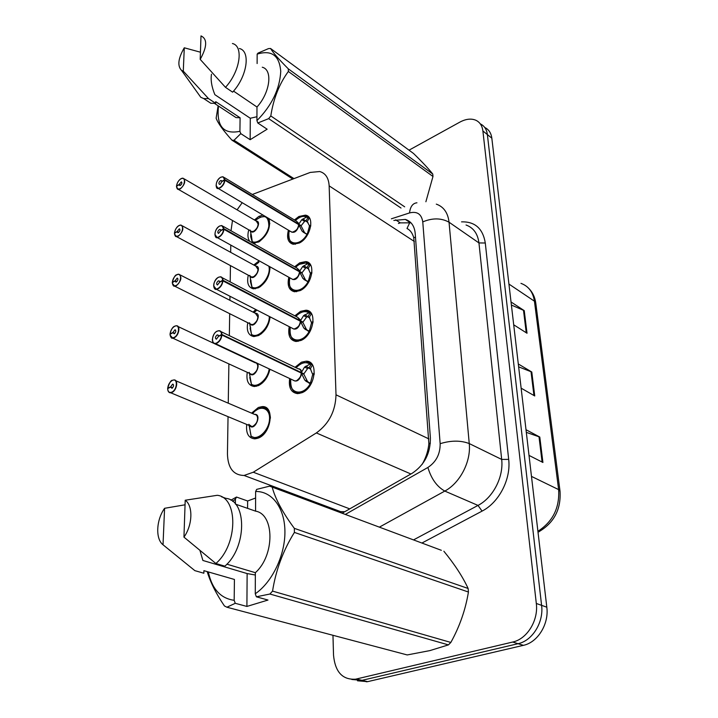 <?xml version="1.0" encoding="UTF-8"?>
<svg xmlns="http://www.w3.org/2000/svg" width="718" height="718" viewBox="0 0 718 718"><rect width="100%" height="100%" fill="white"/><g stroke="black" fill="none" stroke-linecap="round" stroke-linejoin="round"><path stroke-width="1.08" d="M294.649 266.782L299.702 262.833L305.706 261.594C316.387 262.294 312.115 285.315 300.187 290.584L294.604 291.768C288.95 290.395 287.021 285.558 288.815 277.256M294.856 315.83L300.546 311.361L305.976 310.221C317.625 310.409 313.703 335.261 301.057 340.431L296.085 341.499C289.964 340.332 287.676 335.396 289.228 326.663M295.035 367.284L301.434 362.204L306.182 361.19C318.864 360.741 315.426 387.675 301.964 392.71L297.719 393.644C291.104 392.746 288.421 387.702 289.668 378.521M294.425 219.968L298.894 216.486L305.383 215.149C315.175 216.244 310.634 237.649 299.361 242.998L293.258 244.282C288.053 242.747 286.446 238.026 288.43 230.119M253.786 265.023L259.144 260.805M269.887 266.764C269.923 275.748 266.181 282.721 258.659 287.694L253.49 288.842C248.338 287.595 246.606 283.045 248.284 275.2M270.094 316.853C269.026 325.38 265.175 331.608 258.552 335.53L253.894 336.571C248.347 335.503 246.31 330.854 247.782 322.642M269.923 369.24C268.119 377.04 264.287 382.497 258.426 385.611L254.387 386.526C248.419 385.674 246.041 380.944 247.261 372.337M251.569 413.146L258.372 407.474L262.187 406.603C274.832 405.544 271.575 433.367 258.3 438.079L254.953 438.86C248.554 438.285 245.816 433.475 246.732 424.446M254.423 219.977L258.83 216.414L263.003 215.023M268.99 218.577C270.955 227.561 267.545 235.351 258.776 241.939L252.871 243.142M228.037 416.655L227.444 453.884C227.866 468.028 233.404 475.217 244.066 475.469L253.274 472.22L316.36 432.936C328.97 423.817 335.521 411.109 336.006 394.819L329.149 185.872C328.682 177.956 325.532 173.182 319.716 171.53L310.239 172.428L252.296 194.479M422.175 464.349L423.423 462.024C426.456 456.136 428.269 450.015 428.87 443.652L413.765 237.784C412.446 233.135 410.184 230.038 406.989 228.495L409.861 222.454M337.81 511.62L344.766 511.719M242.208 202.682L237.093 209.835M232.488 220.489L231.016 230.774M230.783 245.089L230.675 252.341M230.46 265.615L230.2 281.914M229.966 296.256L229.904 300.295M229.688 313.613L229.338 335.656M229.105 350.061L229.096 350.528M228.88 363.9L228.252 403.184M253.104 312.124L255.77 309.503M249.945 241.49C247.746 238.834 247.36 234.957 248.778 229.85M409.027 150.17L459.834 122.132C465.892 118.892 471.268 118.282 475.962 120.301C479.911 122.239 482.218 125.794 482.891 130.954L536.31 603.461C538.581 620.37 527.102 639.056 512.679 642.045L356.29 679.022L361.998 680.35L351.811 679.479L361.998 680.35L518.073 643.696L361.998 680.35L367.643 681.651L357.492 680.79M536.31 603.461L541.596 605.337C543.885 622.165 532.46 640.743 518.073 643.696C532.46 640.743 543.885 622.165 541.596 605.337L487.378 134.58L541.596 605.337L546.811 607.195C549.126 623.933 537.764 642.413 523.413 645.338L367.643 681.651M480.441 123.936C484.381 125.883 486.696 129.428 487.378 134.58C486.696 129.428 484.381 125.883 480.441 123.936M484.874 127.544C488.823 129.491 491.139 133.036 491.83 138.179L546.811 607.195M511.028 301.973L524.239 310.634L527.021 333.242L513.711 324.805M526.007 429.714L539.792 437.056L542.916 462.464L529.022 455.409M518.297 363.972L531.787 372.014L534.739 395.959L521.133 388.169M518.638 366.844L531.787 372.014M526.321 432.362L539.792 437.056M511.395 305.051L524.239 310.634M356.29 679.022L355.527 679.192C342.459 679.928 335.126 671.931 333.529 655.211L332.964 635.295M342.109 513.226L412.177 473.279C424.437 465.067 430.513 453.282 430.387 437.917L415.21 233.422C414.457 225.946 411.163 221.279 405.347 219.421L393.841 220.435M314.251 501.756L314.511 502.914M319.716 504.862L319.456 503.704M398.436 223.469L400.276 222.876L410.992 222.831M176.538 186.545L176.538 186.375C176.736 188.987 178.001 189.705 180.335 188.529C185.495 185.576 185.881 175.461 180.739 178.908C178.387 180.613 176.996 182.964 176.556 185.953L179.159 184.481L180.568 185.298M250.627 230.918L251.839 231.609L253.992 231.133C256.497 229.446 257.879 227.076 258.139 224.025L256.236 221.045L184.266 178.917M179.159 184.481L181.331 181.842C182.273 182.677 181.986 183.853 180.469 185.361L179.751 185.567L179.159 184.625L180.451 185.379M259.799 241.329L254.118 242.675L252.296 242.002L254.181 242.693L259.701 241.392M269.824 223.702L267.931 217.949M265.4 216.441L259.736 217.204M250.833 233.655L250.663 235.396L251.426 235.827L252.296 242.002M253.992 231.133C256.963 228.566 258.345 226.197 258.139 224.025C257.825 227.283 256.344 229.706 253.669 231.295M251.462 235.944L250.654 236.428L251.937 241.077M250.663 235.396L251.219 235.109M250.151 230.083L251.426 235.836M179.159 184.625L176.538 186.375M306.263 233.987L302 231.025L298.769 224.644L301.174 226.089L304.495 232.515L306.263 233.987L307.439 233.521L309.243 226.951L310.697 226.242M297.665 223.971L298.76 224.204L301.784 219.69L306.604 217.06L309.925 218.802M290.772 231.573L292.055 232.273L294.389 231.77C296.974 230.11 298.41 227.714 298.715 224.608L298.769 224.644M220.929 177.184L222.984 176.745L224.626 179.644C224.339 176.933 222.939 176.197 220.444 177.445C214.978 180.505 214.709 190.979 220.22 187.461C222.751 185.675 224.213 183.216 224.617 180.083L221.808 181.627L220.291 184.167L219.511 184.373C218.478 183.503 218.766 182.282 220.372 180.721L221.162 180.505L221.943 181.555M224.617 180.083L298.715 224.617C297.871 229.32 295.654 231.878 292.064 232.264C296.354 230.891 298.571 228.342 298.715 224.608M290.889 241.885L294.299 243.77L300.887 242.074M302.79 218.981L305.994 220.938L307.995 217.464M309.961 226.601L307.187 221.683L305.994 220.938M301.013 241.993L294.272 243.761C290.898 243.016 289.121 240.404 288.941 235.926M306.604 217.06C303.229 215.544 299.478 216.701 295.349 220.525C299.334 217.033 302.745 215.678 305.572 216.459L307.304 217.06M309.225 226.152L310.831 225.21M305.581 233.583L303.041 232.058M298.76 224.204L301.165 225.658L300.501 225.685M305.312 220.534L301.165 225.658M224.931 179.644L298.706 224.169L296.633 221.297L224.339 177.561M221.808 181.474L224.626 179.644M174.492 233.521L174.483 233.359C174.68 236.114 175.973 236.931 178.36 235.809C183.637 232.973 184.041 222.374 178.782 225.73C176.386 227.4 174.959 229.805 174.51 232.919L177.166 231.501L178.719 232.345M250.358 276.313L251.794 277.085L253.777 276.636C256.335 274.994 257.753 272.58 258.013 269.394L255.859 266.154L258.013 269.394C257.744 272.589 256.326 275.003 253.759 276.645C256.811 274.088 258.22 271.673 258.013 269.394M177.166 231.501L179.312 228.836C180.362 229.697 180.092 230.918 178.495 232.497L177.831 232.677L177.158 231.654L178.594 232.435M260.643 286.464L254.432 288.277L252.045 287.406L254.504 288.295L260.535 286.545M269.959 269.106L269.726 266.674M250.501 278.826L250.376 280.298L250.986 280.63M250.51 276.466L251.785 277.076M251.085 280.971L250.367 281.384L251.659 286.276M250.376 280.298L250.833 280.083M249.855 275.389L252.045 287.406M177.158 231.654L174.483 233.359M172.338 282.766L172.338 282.614C172.526 285.513 173.846 286.437 176.287 285.387C181.681 282.686 182.112 271.557 176.736 274.814L178.737 274.213C182.21 276.879 181.448 280.693 176.448 285.656L174.662 286.141L172.374 283.359M250.124 323.818L251.749 324.626L253.553 324.231C256.164 322.615 257.609 320.156 257.888 316.835L255.446 313.326L257.888 316.835C257.609 320.156 256.164 322.624 253.553 324.231C256.658 321.7 258.103 319.232 257.888 316.835M176.736 274.814C174.277 276.448 172.823 278.898 172.356 282.156L172.634 282.434M172.356 282.156L175.075 280.801L177.193 278.099C178.351 278.988 178.1 280.262 176.44 281.914L175.838 282.075L175.066 280.962L176.664 281.761M251.776 334.884L254.899 335.979L259.27 335.001L261.469 333.664M250.16 326.062L250.528 327.453M261.576 333.574L254.827 335.961L251.542 334.651L254.818 335.961M250.69 328.027L250.07 328.359L251.372 333.502M249.55 322.759L251.542 334.651M175.075 280.801L176.79 281.662M175.066 280.962L172.338 282.614M170.076 334.453L170.076 334.301C170.274 337.361 171.62 338.411 174.115 337.433C179.635 334.866 180.092 323.19 174.582 326.322C172.069 327.92 170.579 330.415 170.094 333.816L172.876 332.542L174.77 333.412M250.079 373.728L251.74 374.392L249.909 373.548L251.749 374.392L253.31 374.033C255.994 372.471 257.475 369.958 257.753 366.494C257.663 364.134 256.739 362.859 254.998 362.68L178.154 326.6M172.876 332.542L174.968 329.804C176.251 330.72 176.018 332.048 174.268 333.78L172.876 332.703L174.645 333.529M262.6 382.784L255.285 385.862L251.506 384.534L255.357 385.88L259.162 385.019L262.519 382.856M249.81 375.514L250.044 376.438M253.31 374.033C256.488 371.529 257.968 369.016 257.753 366.494C257.466 369.958 255.994 372.471 253.31 374.033M250.259 377.237L249.756 377.497L251.067 382.9M249.227 372.328L251.506 384.534M172.876 332.703L170.076 334.301M167.698 388.752L167.707 388.609C167.895 391.849 169.277 393.024 171.835 392.136C177.481 389.73 177.956 377.444 172.32 380.45C169.753 381.994 168.218 384.543 167.725 388.097L170.57 386.903L172.652 387.783M248.966 424.517L251.758 426.537L253.068 426.232C255.805 424.715 257.322 422.148 257.609 418.531C257.493 415.893 256.461 414.51 254.495 414.394L175.883 380.8M170.57 386.903L172.616 384.139C174.034 385.081 173.828 386.464 171.997 388.294L170.57 387.083L172.535 387.908M263.739 434.175L255.823 438.142L251.219 436.553L255.904 438.151L259.054 437.424L263.668 434.255M255.231 410.938C258.579 408.533 261.047 407.528 262.635 407.932C267.491 408.237 270.085 411.656 270.408 418.181C270.085 411.665 267.509 408.255 262.671 407.932L262.492 407.932M253.059 426.232C256.317 423.755 257.834 421.188 257.609 418.531C257.322 422.157 255.805 424.724 253.068 426.232M249.819 428.763L250.744 434.623M248.886 424.275L251.219 436.553M170.57 387.083L167.707 388.609M308.587 282.309L302.888 278.413L299.586 271.826L302.036 273.208L305.437 279.841L307.25 281.33L308.453 280.819L310.302 274.025L311.827 273.334M298.419 271.171L299.577 271.368L302.664 266.549L307.591 263.757L310.813 265.364M291.32 278.647L292.962 279.553L291.32 278.647L292.962 279.553L295.107 279.096C297.746 277.471 299.218 275.03 299.532 271.79L299.586 271.826M219.537 226.107L221.745 225.533L223.666 228.71C223.37 225.847 221.943 225.012 219.376 226.197C213.784 229.132 213.506 240.126 219.152 236.707C221.736 234.965 223.235 232.452 223.657 229.177L220.776 230.657L218.505 233.44C217.348 232.542 217.617 231.268 219.304 229.625L220.031 229.437L220.92 230.586M223.657 229.177L299.532 271.799C298.742 276.493 296.561 279.078 292.962 279.553C297.27 278.072 299.46 275.488 299.523 271.79M291.696 289.192L295.628 291.203L300.878 290.099L302.888 288.869M303.696 265.795L306.963 267.661L309.009 264.125M311.109 273.657L310.284 273.19L308.184 268.433L306.963 267.661M303.023 288.771L295.592 291.194C292.486 290.234 288.142 289.121 289.767 277.893L289.767 277.893C285.854 291.759 300.465 295.322 307.977 281.941M299.46 264.332L305.931 262.923L308.309 263.73M310.284 273.19L311.944 272.266M299.577 271.368L302.027 272.75L301.3 272.786M299.523 271.341L297.153 268.191L223.307 226.421M306.272 267.284L302.027 272.75M299.514 271.341L223.971 228.71M220.776 230.505L223.666 228.71M309.682 332.093L303.822 328.063L300.438 321.251L302.951 322.561L306.433 329.418L308.282 330.917L309.512 330.37L311.406 323.333L313.003 322.66M299.209 320.605L300.429 320.775L303.588 315.633L309.368 312.608L306.353 311.567M292.046 328.117L293.931 329.086L295.852 328.673C298.553 327.085 300.061 324.599 300.384 321.215L300.438 321.251M218.434 277.292L220.417 276.78C222.015 276.942 222.858 278.108 222.966 280.262L222.652 280.271C222.347 277.238 220.884 276.286 218.263 277.399C212.537 280.2 212.241 291.75 218.021 288.448C220.677 286.742 222.212 284.175 222.643 280.756L219.69 282.165L217.455 284.983C216.172 284.059 216.414 282.73 218.182 281.007L218.837 280.837L219.861 282.084M222.643 280.756L300.384 321.224C299.666 325.891 297.521 328.512 293.931 329.086C298.221 327.489 300.375 324.868 300.375 321.224M298.087 341.382L297.09 340.879L301.757 339.874L305.087 337.729M304.638 314.825L307.986 316.593L310.077 312.976L311.711 314.08M312.312 322.947L311.388 322.463L309.234 317.383L307.986 316.593M305.312 337.523L297.046 340.87L292.612 338.806M299.182 313.56C302.556 311.702 304.917 311.047 306.245 311.567L310.077 312.976M311.388 322.463L313.111 321.556M307.564 330.54L304.917 329.167M300.429 320.775L302.942 322.086L302.116 322.122M300.375 320.749L297.674 317.311L222.221 277.722M307.277 316.234L302.942 322.086M300.366 320.74L222.966 280.262M219.69 282.003L222.652 280.271M310.84 384.309L304.8 380.136L301.336 373.082L303.902 374.311L307.475 381.402L309.368 382.909L310.625 382.317L312.563 375.029L314.233 374.383M217.267 331.124L218.99 330.675C220.803 330.783 221.781 332.057 221.916 334.498L301.327 372.579L304.558 367.086L310.472 363.846L306.209 362.545M221.916 334.498L221.584 334.498C221.279 331.294 219.78 330.208 217.087 331.249C211.218 333.897 210.912 346.04 216.836 342.872C219.555 341.221 221.135 338.6 221.575 335.01L221.898 335.019C221.449 338.734 219.816 341.445 216.998 343.159L215.346 343.599L294.981 381.016L292.827 380.001L294.981 381.016L296.633 380.657C299.406 379.113 300.95 376.582 301.273 373.055L301.336 373.082M221.898 335.019L301.273 373.055C300.95 376.582 299.406 379.113 296.633 380.657C299.918 378.171 301.461 375.631 301.273 373.055M221.575 335.01L218.55 336.347L216.36 339.201C214.933 338.25 215.149 336.868 217.007 335.046L217.572 334.893L218.739 336.257M293.518 390.771L298.688 392.961L302.682 392.082M305.626 366.225L309.054 367.894L311.199 364.197L312.608 365.103M313.604 374.625L312.545 374.114L310.338 368.702L309.054 367.894M307.851 388.357C304.854 391.391 301.784 392.917 298.634 392.952L293.572 390.816M298.544 365.489C303.849 361.872 303.804 362.976 306.505 362.563L311.199 364.197M312.545 374.114L314.322 373.234M308.632 382.559L305.922 381.276M308.336 367.544L303.894 373.809L302.96 373.863M301.327 372.579L303.894 373.809M218.55 336.168L221.584 334.498M300.025 372.454L301.264 372.552C301.048 370.219 300.016 368.971 298.185 368.801L221.063 331.671M256.945 116.729L250.295 118.264L250.151 139.705L240.79 133.638L234.014 140.279L232.004 140.216C223.298 130.604 218.003 123.272 216.127 118.237L218.137 105.806M240.79 133.638L239.92 131.313C223.469 134.679 216.324 126.251 218.487 106.031M239.92 131.313L240.09 117.779L236.016 117.581L231.384 114.53M240.09 117.779L215.705 101.669L215.66 103.311L210.832 103.266L205.949 100.062M215.66 103.311L208.507 98.599L203.697 98.572L200.771 97.28L197.253 92.353M208.507 98.599L183.287 71.136L181.528 70.382C177.238 65.903 178.154 58.373 184.284 47.792L200.439 52.208M184.284 47.792L183.287 71.136M211.487 74.205C210.527 79.985 211.657 86.806 214.862 94.668L250.295 118.264M432.766 174.043C428.682 168.847 422.256 161.981 413.487 153.446L270.551 48.483C273.073 52.71 278.997 59.495 288.313 68.856L432.766 174.043L432.981 176.475L288.349 71.468C279.293 83.862 273.441 98.689 270.803 115.948L404.674 206.838M425.882 201.758L432.981 176.475M292.782 179.024L232.004 140.216M234.014 140.279L293.931 178.594M401.012 208.041L268.667 118.632L257.807 122.984L256.927 120.633C271.844 105.456 279.778 89.041 280.747 71.369C279.41 55.439 271.557 49.695 257.161 54.128L257.125 63.552M270.803 115.948L268.667 118.632M288.313 68.856L288.349 71.468M257.161 54.128L258.022 53.105L268.487 48.609L270.551 48.483M233.529 91.105L256.972 107.018L256.927 120.633M262.276 67.232C272.993 69.736 270.13 92.649 256.972 107.018M239.39 48.51C250.914 51.041 247.18 76.53 232.614 92.164L225.479 87.327C240.072 71.576 243.905 45.988 232.417 43.511M200.196 59.37L200.995 35.9C207.457 38.889 207.197 46.715 200.196 59.37L225.479 87.327M250.151 139.705L267.15 129.204L257.807 122.984M255.339 575.01L247.136 573.565L246.902 606.441L235.253 603.299L226.906 607.222L407.214 654.942L429.858 650.607L448.427 644.89L269.896 594.028L256.371 596.802L255.267 593.759C272.382 582.092 285.226 554.987 284.92 531.338C284.705 507.626 271.889 491.121 255.626 491.48L255.563 511.144C274.545 514.106 274.967 555.409 255.348 572.686L255.267 593.759M235.253 603.299L234.176 600.302C220.614 598.444 211.989 588.984 208.328 571.932M232.641 501.37L235.414 499.145L236.5 497.044L230.891 500.195M226.906 607.222L224.429 605.947C216.118 593.705 210.374 582.253 207.197 571.609M234.176 600.302L234.427 579.462L203.921 570.666L203.849 573.224L194.847 570.639L163.022 544.783C155.294 538.868 156.237 519.949 164.584 508.299L185.056 504.799M164.584 508.299L163.022 544.783M200.017 550.724L202.898 560.471L247.136 573.565M235.351 503.937L235.414 499.145M441.346 550.302L272.176 487.1C275.308 498.884 282.704 512.634 294.344 528.358L468.127 588.473C462.724 576.778 454.638 564.375 443.877 551.245M468.127 588.473L468.432 592.027L294.398 532.415C283.143 550.491 275.865 570.056 272.553 591.111L450.841 642.439C459.655 626.536 465.515 609.726 468.432 592.027M450.841 642.439L448.427 644.89M272.553 591.111L269.896 594.028M294.344 528.358L294.398 532.415M255.626 491.48L256.694 489.371L269.618 486.149L272.176 487.1M226.888 564.177L255.348 572.686M255.563 511.144L235.54 504.153M221.584 496.811L225.973 498.355C247.046 500.455 246.992 547.367 224.86 566.17L215.876 563.504C238.071 544.54 238.304 497.35 217.249 495.294L185.208 500.231C193.196 505.58 192.675 525.073 183.952 537.127L215.876 563.504M183.952 537.127L185.208 500.231M255.608 498.014L247.638 500.993L236.5 497.044M246.902 606.441L267.985 600.051L256.371 596.802M247.638 500.993L247.584 508.353M327.902 506.863L329.275 507.384M415.48 237.066L413.765 237.784M430.369 443.177L428.87 443.652M414.358 241.481L329.149 185.872M428.87 438.904L336.006 394.819M410.929 473.997L316.36 432.936M349.747 508.874L253.274 472.22M539.442 531.491L538.258 532.083C553.892 523.153 561.144 509.538 560.031 491.247L558.622 489.604L534.434 301.201L535.808 303.319L559.995 490.941M537.917 531.284C552.833 521.672 559.735 507.779 558.622 489.604L531.482 476.402M508.927 284.059L534.434 301.201C533.007 292.064 528.511 286.114 520.954 283.359M491.83 138.179L482.891 130.954M523.413 645.338L512.679 642.045M533.95 395.501L531.015 371.646M526.249 332.748L523.485 310.23M542.108 462.051L539.003 436.715M461.557 221.862C474.984 221.503 482.9 228.557 485.296 243.007L508.676 459.385C511.135 478.996 499.055 502.483 482.074 511.108L421.906 543.041M436.293 204.127C443.679 206.739 447.933 212.761 449.037 222.212L478.951 242.935C477.73 233.664 473.431 227.696 466.045 225.012M345.313 514.429L427.892 467.472C436.194 461.943 440.278 454.009 440.152 443.679L422.767 221.889C432.514 217.823 441.274 217.931 449.037 222.212L469.249 443.571C471.188 461.45 460.094 482.99 444.801 491.076L478.009 505.418C493.078 497.7 503.794 476.86 501.676 459.421L478.951 242.935L485.296 243.007M427.892 467.472C431.276 478.789 436.912 486.66 444.801 491.076L379.373 527.147M413.514 539.909L478.009 505.418L482.074 511.108M440.152 443.679C451.066 440.349 460.768 440.313 469.249 443.571L501.676 459.421L508.676 459.385M422.767 221.889C421.529 214.054 417.113 211.065 409.529 212.932L391.382 218.81M305.868 498.615L305.886 499.692M409.529 212.932C410.283 206.604 412.76 203.23 416.943 202.799M400.276 222.876L395.681 219.843M256.164 221C262.734 221.18 253.984 236.491 250.537 230.855M181.313 178.594L183.081 178.226C185.908 180.73 185.038 184.248 180.478 188.78L178.351 189.373L176.565 186.958M176.484 186.447C176.897 188.556 177.517 189.534 178.351 189.373L250.609 230.9M255.294 220.498C264.089 213.829 268.604 215.66 268.846 225.99C267.509 235.585 257.215 244.892 251.955 241.401M299.083 225.272C296.92 231.645 294.084 233.682 290.557 231.375M296.561 221.252L299.056 223.747M224.922 180.092C224.51 183.341 222.993 185.881 220.372 187.73L218.048 188.34L216.073 185.495M306.972 234.436C299.936 246.983 286.087 245.143 288.95 232.39L289.354 230.657M301.784 219.69L304.27 221.198M309.189 218.2L307.187 221.683M307.439 233.521L308.049 233.889M302 231.025L304.495 232.515M255.787 266.118C262.734 266.109 254.082 282.111 250.304 276.286M179.069 225.569L180.972 225.084C184.104 227.678 183.278 231.34 178.513 236.069L176.538 236.617L174.519 234.014M254.71 265.525L258.929 262.223M268.846 266.19C271.772 276.053 258.336 292.109 251.695 286.814M255.384 313.29C262.707 313.039 254.226 329.822 250.07 323.791M254.082 312.626L256.882 310.068M269.286 316.432C269.69 327.166 257.385 339.363 251.426 334.283M254.935 362.653C262.662 362.114 254.396 379.768 249.837 373.522M174.752 326.214L176.377 325.766C180.756 325.425 178.979 335.593 174.277 337.702L172.715 338.133L170.121 335.153M269.187 368.899C267.841 379.625 256.613 388.896 251.138 383.95M254.432 414.367C262.582 413.469 254.621 432.092 249.613 425.648M172.499 380.325L173.873 379.948C178.629 379.337 176.987 390.359 171.997 392.405L170.687 392.764C169.035 392.782 168.057 391.723 167.761 389.596M171.548 380.908L172.329 380.414M249.873 425.864L251.749 426.537L249.846 425.837M252.655 413.613C259.835 404.288 270.515 407.788 269.501 419.483C268.819 431.114 256.9 441.543 250.842 435.988M299.9 272.481C297.764 278.952 294.883 280.989 291.248 278.602M297.081 268.155L299.873 270.874M223.962 229.186C223.54 232.578 221.979 235.172 219.304 236.976L217.159 237.541L214.906 234.463M295.619 267.329C299.971 263.165 303.965 261.971 307.591 263.757M302.664 266.549L305.204 267.993M310.239 264.879L308.184 268.433M308.453 280.819L309.162 281.294M303.956 279.49L306.559 280.944M302.888 278.413L305.437 279.841M308.623 282.246L307.25 281.33M300.761 321.924C298.652 328.503 295.726 330.549 291.975 328.081M297.602 317.275L300.734 320.246M222.957 280.765C222.517 284.31 220.929 286.967 218.182 288.726L216.262 289.228L213.677 285.899M309.027 331.716C301.488 345.125 286.715 341.247 290.251 327.193C289.426 335.791 291.696 340.35 297.046 340.87M295.879 316.369C300.465 311.8 304.71 310.562 308.623 312.653M303.588 315.633L306.182 316.997M311.334 313.757L309.234 317.383M309.512 330.37L310.329 330.953M303.822 328.063L306.433 329.418M309.754 331.976L308.282 330.917M301.668 373.782C299.594 380.459 296.615 382.523 292.756 379.966M298.123 368.774C300.034 368.702 301.21 369.788 301.641 372.023M217.132 331.142C214.664 332.183 213.066 335.082 212.313 339.829C212.887 342.621 213.892 343.877 215.346 343.599C213.569 343.518 212.582 342.315 212.393 340M216.405 331.653L217.096 331.213M310.14 383.915C302.601 397.287 287.738 393.213 290.754 379.032C290.251 388.025 292.881 392.665 298.634 392.952M296.121 367.813C300.941 362.761 305.473 361.468 309.709 363.918M304.558 367.086L307.214 368.379M312.492 364.995L310.338 368.702M310.625 382.317L311.549 383.035M304.8 380.136L307.475 381.402M310.939 384.139L309.368 382.909M305.706 261.594L309.961 264.036M305.976 310.221L310.867 312.833M306.182 361.19L311.783 363.945M305.383 215.149L309.063 217.41M262.187 406.603L267.635 408.982M341.553 511.979L244.066 475.469M528.807 288.43C532.594 292.271 534.91 297.099 535.754 302.924M366.88 681.813L355.527 679.192M299.711 496.309L299.729 497.394M409.933 222.481L405.347 219.421M183.081 178.226L180.792 178.809C178.531 180.371 177.104 182.767 176.511 186.016M254.181 242.693L255.087 243.205M252.126 241.849L254.118 242.675M290.772 231.582L218.048 188.34C216.306 190.073 214.018 182.148 220.498 177.346L222.984 176.745M221.162 180.505L221.611 180.783M289.435 230.711L288.95 232.39C288.385 239.3 290.162 243.097 294.272 243.761L295.26 244.326M305.033 220.668L307.977 222.463M180.972 225.084L178.845 225.623C178.297 225.856 175.605 227.489 174.456 232.982M251.794 277.085L176.538 236.617C175.578 236.904 174.878 235.836 174.438 233.431M182.336 225.838L255.859 266.154M179.312 228.836L179.769 229.087M254.504 288.295L255.429 288.789M251.839 287.227L254.432 288.277M250.295 323.989L174.662 286.141C173.621 286.563 172.823 285.405 172.284 282.677M178.737 274.213L176.808 274.698M180.299 275.003L255.446 313.326M177.193 278.099L177.714 278.369M176.772 274.725C175.291 274.85 173.801 277.345 172.302 282.21M176.377 325.766L174.671 326.196M251.749 374.392L172.715 338.133C171.602 338.725 170.704 337.469 170.022 334.364M174.968 329.804L175.56 330.083M255.357 385.88L256.335 386.32M251.237 384.292L255.285 385.862M174.618 326.223C172.715 326.852 171.189 329.391 170.04 333.87M173.873 379.948L172.428 380.307M251.758 426.537L170.687 392.764C169.062 393.015 168.048 391.651 167.644 388.671M172.616 384.139L173.289 384.426M255.904 438.151L256.9 438.554M250.923 436.284L255.823 438.142M172.365 380.343C171.037 380.055 169.475 382.658 167.671 388.151M291.346 278.656L217.159 237.541C215.427 239.22 212.375 231.492 219.412 226.107M221.745 225.533L219.448 226.089M220.031 229.437L220.561 229.733M295.628 291.203L296.606 291.732M305.931 267.455L308.893 269.142M218.299 277.301C210.607 283.413 214.529 290.799 216.262 289.228L292.073 328.126M220.417 276.78L218.344 277.283M218.837 280.837L219.448 281.151M306.891 316.441L309.826 317.993M294.981 381.016L292.854 380.019M218.99 330.675L217.186 331.115M217.572 334.893L218.272 335.225M298.688 392.961L299.711 393.428M307.923 367.787L310.786 369.178M214.592 103.473L236.016 117.581M203.697 98.572L210.832 103.266M181.528 70.382L200.771 97.28"/></g></svg>
